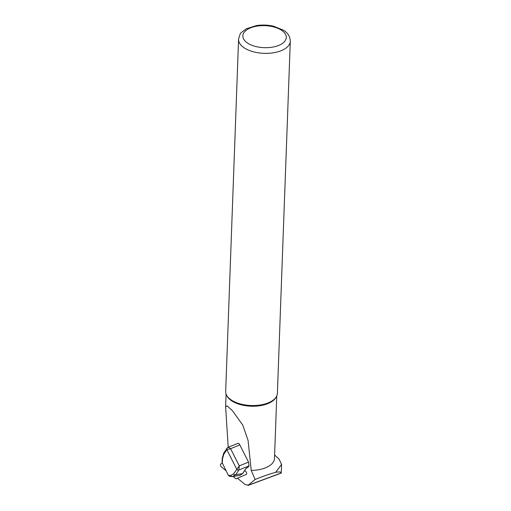 <?xml version="1.0" encoding="UTF-8"?>
<svg xmlns="http://www.w3.org/2000/svg" width="511" height="511" viewBox="0 0 511 511"><rect width="100%" height="100%" fill="white"/><g stroke="black" fill="none" stroke-linecap="round" stroke-linejoin="round"><path stroke-width="0.77" d="M281.593 464.39L281.254 472.982C281.024 471.896 279.166 471.679 275.678 472.336L281.587 464.39L279.051 459.121L274.605 454.994M276.77 395.936L274.477 458.488A25.358 12.852 -177.9 0 1 251.233 470.427L255.104 479.452L247.963 485.45L281.286 473.084M275.678 472.336C269.993 473.869 263.133 476.239 255.104 479.452M228.206 447.304L225.619 406.826L227.12 405.875L232.371 410.62L242.782 425.12L248.052 440.284L251.233 470.427M290.299 41.18L277.384 393.342A25.876 13.114 -177.9 0 1 276.266 396.9L275.736 397.769A25.358 12.852 -177.9 0 1 257.02 406.053A25.358 12.852 -177.9 0 1 232.709 401.474A25.358 12.852 -177.9 0 1 226.993 395.98L226.526 395.08A25.876 13.114 -177.9 0 1 225.67 391.452L238.58 39.283C239.595 34.978 240.617 32.647 241.646 32.302L246.296 28.788L256.579 25.55C262.322 24.713 268.013 24.943 273.653 26.233L283.407 30.168C287.821 32.838 290.12 36.511 290.299 41.18A25.876 13.114 -177.9 0 1 273.519 52.761A25.876 13.114 -177.9 0 1 245.274 48.519A25.876 13.114 -177.9 0 1 238.58 39.283M276.266 396.9A25.876 13.114 -177.9 0 1 257.167 405.351A25.876 13.114 -177.9 0 1 232.358 400.681A25.876 13.114 -177.9 0 1 226.526 395.08M248.059 466.76L248.378 466.907L249.068 465.853L248.531 462.129L239.825 444.921C238.988 443.439 238.305 442.973 237.768 443.535M281.254 472.982L248.467 485.15L245.235 484.594L237.455 478.219M227.536 447.693C228.091 447.176 229.107 447.508 230.582 448.677L226.827 449.654L223.748 454.368A1.654 1.463 -146.9 0 1 223.78 452.95L222.285 458.22L222.01 462.436M223.748 454.368L222.515 458.859A1.654 1.15 -176.2 0 1 222.285 458.22M232.275 476.527L229.931 476.476L228.353 475.345L230.883 475.402L233.597 473.831A1.654 1.463 33.1 0 0 235.75 474.732L232.479 476.514A1.654 1.507 91.2 0 1 232.275 476.527L233.144 476.463M230.883 475.402A1.654 1.507 91.2 0 0 232.262 476.527M222.01 462.461L228.353 475.345M227.746 447.489L223.792 452.938M233.597 473.831L239.295 465.885L238.829 470.005L235.75 474.732L242.584 473.582L245.759 468.715A2.07 0.53 -26.8 0 1 246.807 467.852L248.378 466.907M240.144 475.294L242.584 473.582A0.415 0.364 -146.9 0 0 242.751 473.454L240.138 475.294M236.67 469.111A1.654 1.463 33.1 0 0 238.822 470.011L249.068 465.853M226.827 449.654A1.654 1.463 -146.9 0 1 226.865 448.217A1.654 1.463 -146.4 0 0 226.827 449.654L236.676 469.111A1.654 1.463 32.6 0 0 238.829 470.005M233.042 476.482L235.692 478.654A1.654 0.652 -110.4 0 0 236.133 478.788L246.436 474.336A1.654 0.652 -110.4 0 0 246.596 473.007A1.654 0.652 -110.4 0 0 245.708 471.372L244.667 470.516M222.272 463.324L220.701 464.007A1.654 0.652 -110.4 0 0 220.541 465.329A1.654 0.652 -110.4 0 0 221.429 466.965L226.015 470.727M236.133 478.788A1.654 0.652 -110.4 0 0 236.146 478.788L237.526 478.27L236.133 478.788M248.474 43.627A21.737 11.012 -177.9 0 1 259.99 25.767A21.737 11.012 -177.9 0 1 285.253 40.599A21.737 11.012 -177.9 0 1 248.474 43.627M222.515 458.859L222.228 463.234M239.825 444.921L230.582 448.677L239.295 465.885L248.531 462.129M226.092 394.077L225.626 406.743M238.024 443.318L227.778 447.476M233.125 476.469L240.119 475.294M248.359 466.933L245.925 468.581L242.751 473.454"/></g></svg>

